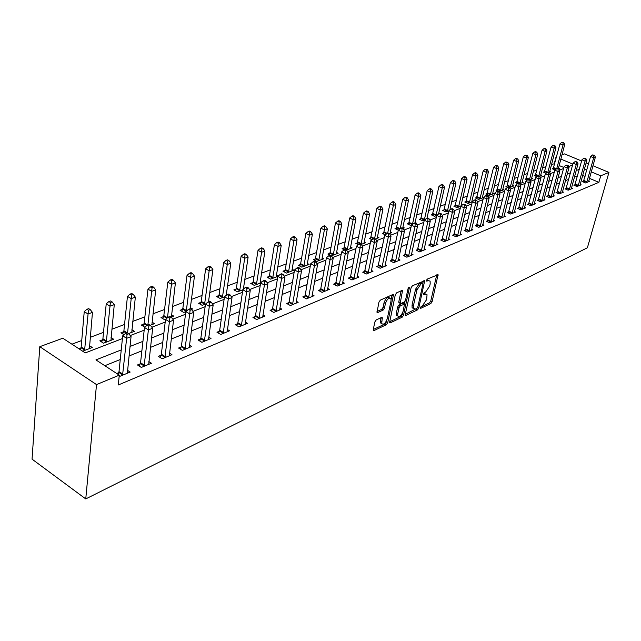 <?xml version="1.0" encoding="UTF-8"?>
<svg xmlns="http://www.w3.org/2000/svg" width="641" height="641" viewBox="0 0 641 641"><rect width="100%" height="100%" fill="white"/><g stroke="black" fill="none" stroke-linecap="round" stroke-linejoin="round"><path stroke-width="0.96" d="M420.288 307.648L420.736 308.337L430.856 303.522L432.122 301.639L438.059 274.693L427.307 279.083L426.393 280.429L426.842 281.159L428.172 280.558L430.111 281.103L430.183 283.875L429.686 286.078L425.56 292.168L424.23 292.777L423.324 294.115L423.773 294.828L425.095 294.211L427.05 294.74L426.618 299.611L422.515 305.685L420.288 307.648M376.219 319.939L374.841 321.958L373.254 329.594L373.27 330.371L374.007 330.588L386.379 324.699L387.725 322.719L393.454 294.78L392.765 294.564L380.321 300.132L378.935 302.159L377.012 312.335L377.749 312.56L383.094 310.108L384.464 308.105L385.433 303.497C387.204 298.866 389.047 297.272 390.97 298.722L391.034 300.95L387.252 318.817C385.473 323.433 383.622 325.019 381.715 323.561L382.276 317.672L381.555 317.455L376.219 319.939M600.713 175.818L598.87 182.332L118.264 384.993L119.282 375.161L96.511 384.592L85.758 498.922L587.388 247.771L608.95 172.405L600.713 175.818L591.266 171.844M405.272 314.394L405.288 315.204L405.945 315.38L417.523 309.867L418.813 307.96L424.695 280.71L412.443 285.75L411.113 287.697L405.272 314.394M402.203 317.167L390.241 322.864L389.544 322.663L395.289 294.804L396.651 292.825L401.835 290.501L402.508 290.702L400.184 303.361L400.857 303.562L404.239 301.999L405.569 300.044L408.045 288.666L409.439 287.432L403.526 315.22L402.203 317.167L400.849 316.438L389.544 321.806M598.87 182.332L589.448 178.342M585.033 176.475L582.653 175.466M577.549 175.81L574.424 177.068M568.727 179.352L565.458 180.666M559.697 182.981L556.292 184.352M550.467 186.691L546.901 188.125M541.012 190.489L537.294 191.98M531.333 194.375L527.455 195.938M521.429 198.357L517.367 199.984M511.278 202.436L507.039 204.134M500.869 206.61L496.455 208.389M490.213 210.897L485.598 212.748M479.284 215.288L474.46 217.227M468.066 219.791L463.042 221.81M456.568 224.414L451.312 226.521M444.766 229.157L439.277 231.361M432.643 234.021L426.914 236.321M420.2 239.021L414.214 241.425M407.412 244.157L401.17 246.665M394.271 249.437L387.749 252.057M380.754 254.87L373.943 257.602M366.86 260.446L359.737 263.307M352.558 266.191L345.122 269.18M337.839 272.105L330.067 275.229M322.679 278.194L314.555 281.463M307.063 284.468L298.562 287.889M290.966 290.934L282.072 294.507M274.364 297.608L265.062 301.342M257.241 304.483L247.506 308.401M239.566 311.59L229.366 315.684M221.305 318.922L210.633 323.208M202.444 326.501L191.258 330.996M182.933 334.338L171.211 339.049M162.758 342.438L150.467 347.382M141.877 350.827L128.985 356.011M120.252 359.521L104.828 365.715M583.647 181.187L582.533 181.643L585.61 182.957L589.68 181.267L588.75 180.866M575.025 184.744L573.887 185.209L576.98 186.539L581.147 184.808L580.185 184.4M566.203 188.374L565.042 188.855L568.158 190.201L572.413 188.43L571.435 188.005M557.181 192.092L555.987 192.58L559.128 193.951L563.487 192.14L562.477 191.699M547.943 195.89L546.733 196.394L549.89 197.789L554.353 195.93L553.319 195.481M538.496 199.784L537.254 200.296L540.435 201.715L545.002 199.816L543.945 199.351M528.825 203.766L527.551 204.295L530.756 205.729L535.435 203.79L534.346 203.301M518.922 207.844L517.616 208.381L520.845 209.847L525.636 207.86L524.522 207.355M508.778 212.027L507.44 212.58L510.693 214.062L515.596 212.027L514.451 211.506M498.386 216.305L497.015 216.874L500.292 218.381L505.316 216.297L504.138 215.753M487.729 220.696L486.327 221.273L489.628 222.812L494.78 220.672L493.57 220.111M476.808 225.191L475.366 225.784L478.691 227.347L483.979 225.151L482.737 224.574M465.606 229.807L464.132 230.415L467.481 232.002L472.898 229.75L471.624 229.149M454.124 234.534L452.602 235.159L455.975 236.777L461.536 234.47L460.23 233.845M442.33 239.389L440.776 240.038L444.173 241.681L449.878 239.309L448.532 238.66M430.231 244.381L428.629 245.038L432.05 246.713L437.907 244.285L436.521 243.604M417.796 249.501L416.153 250.174L419.607 251.881L425.624 249.381L424.19 248.676M405.032 254.757L403.341 255.455L406.819 257.193L413.004 254.629L411.522 253.892M391.915 260.158L390.177 260.871L393.678 262.65L400.032 260.014L398.51 259.244M378.422 265.719L376.644 266.448L380.169 268.259L386.699 265.55L385.129 264.749M364.553 271.431L362.718 272.185L366.267 274.028L372.99 271.239L371.371 270.406M350.282 277.305L348.392 278.082L351.973 279.965L358.888 277.096L357.213 276.223M335.596 283.354L333.649 284.155L337.254 286.078L344.369 283.122L342.639 282.208M320.468 289.588L318.465 290.413L322.094 292.376L329.426 289.331L327.639 288.37M304.892 296.006L302.824 296.855L306.478 298.858L314.034 295.717L312.183 294.716M288.835 302.616L286.703 303.489L290.381 305.541L298.169 302.304L296.254 301.246M272.281 309.435L270.085 310.34L273.779 312.431L281.816 309.098L279.829 307.984M255.198 316.47L252.939 317.399L256.656 319.547L264.949 316.101L262.89 314.931M237.571 323.729L235.239 324.691L238.981 326.886L247.538 323.328L245.407 322.094M219.374 331.229L216.962 332.222L220.728 334.466L229.566 330.796L227.347 329.482M200.569 338.969L198.077 339.994L201.867 342.294L211.001 338.504L208.694 337.118M181.131 346.973L178.559 348.039L182.373 350.387L191.811 346.469L189.416 345.002M161.027 355.258L158.367 356.356L162.197 358.768L171.964 354.705L169.472 353.151M140.227 363.824L137.47 364.961L141.324 367.437L151.436 363.239L148.832 361.58M118.689 372.693L116.734 373.503M127.463 370.306L130.179 372.06L119.707 376.411L119.186 376.075M554.737 163.647L551.492 164.521M546.004 166.58L542.518 167.886M536.966 169.969L533.336 171.323M527.719 173.431L523.945 174.841M518.273 176.972L514.338 178.446M508.601 180.594L504.507 182.124M498.706 184.304L494.443 185.898M488.57 188.093L484.131 189.76M478.194 191.988L473.579 193.71M467.569 195.962L462.762 197.765M456.68 200.04L451.673 201.923M445.527 204.223L440.311 206.178M434.085 208.509L428.661 210.544M422.355 212.9L416.706 215.023M410.328 217.411L404.439 219.615M397.981 222.034L391.843 224.334M385.305 226.786L378.911 229.182M372.285 231.657L365.634 234.157M358.92 236.673L351.981 239.269M345.179 241.817L337.951 244.525M331.06 247.105L323.521 249.934M316.534 252.546L308.674 255.495M301.59 258.147L293.394 261.216M286.215 263.908L277.665 267.113M270.382 269.837L261.456 273.178M254.076 275.95L244.758 279.436M237.266 282.248L227.539 285.886M219.935 288.738L209.775 292.544M202.059 295.437L191.443 299.411M183.614 302.344L172.517 306.502M164.561 309.483L152.967 313.826M144.882 316.854L132.759 321.397M124.546 324.474L111.855 329.234M103.513 332.358L90.221 337.334M81.744 340.507L71.92 344.193M563.848 167.501L559.136 165.514M553.431 168.319L552.294 168.751L555.122 169.961M558.471 168.006L559.457 168.423L558.623 168.743M544.594 171.676L543.424 172.125L546.068 173.254M549.698 171.347L550.707 171.78L549.209 172.349M535.555 175.113L534.362 175.57L536.805 176.628M540.732 174.761L541.757 175.209L539.562 176.051M526.317 178.631L525.099 179.095L527.327 180.065M531.557 178.254L532.615 178.711L529.682 179.833M516.862 182.22L515.62 182.693L517.632 183.582M522.175 181.828L523.256 182.3L519.571 183.711M507.199 185.898L505.925 186.387L507.928 187.276M512.584 185.481L513.689 185.97L509.194 187.685M497.304 189.664L495.998 190.161L499.115 191.555L503.89 189.72L502.76 189.215M487.176 193.518L485.838 194.023L488.971 195.441L493.866 193.566L492.705 193.037M476.808 197.46L475.438 197.981L478.595 199.415L483.538 197.524L476.343 226.249M482.417 196.955L483.578 197.484M466.183 201.498L464.781 202.027L467.962 203.493L472.297 201.827L465.134 230.888M471.872 200.962L472.826 201.402M455.302 205.633L453.868 206.178L457.065 207.668L460.767 206.25L453.636 235.656M461.071 205.072L461.8 205.408M444.149 209.871L442.683 210.432L445.904 211.947L448.932 210.785L441.825 240.543M450.006 209.278L450.495 209.511M432.723 214.222L431.209 214.799L434.454 216.338L436.777 215.448M421.001 218.677L419.454 219.27L422.715 220.833L424.294 220.232L417.267 250.727M408.974 223.252L407.388 223.853L410.673 225.448L411.466 225.143L404.487 256.023M415.088 222.539L416.498 223.22L415.937 223.437M396.635 227.948L395.008 228.565L398.301 230.183L391.347 261.464M402.844 227.194L404.287 227.9L402.812 228.46M383.975 232.763L382.3 233.396L385.329 234.894M390.273 231.962L391.763 232.699L389.319 233.636M370.971 237.707L369.248 238.356L371.996 239.734M377.373 236.866L378.903 237.627L375.434 238.957M357.614 242.787L355.851 243.452L358.295 244.694M364.112 241.897L365.699 242.691L361.147 244.437M343.888 248.003L342.078 248.692L344.281 249.83M350.491 247.057L352.125 247.891L346.428 250.078M329.778 253.371L327.92 254.076L331.341 255.855L338.176 253.243L336.493 252.37M315.276 258.884L313.353 259.613L316.806 261.432L323.833 258.74L322.094 257.826M300.349 264.557L298.377 265.31L301.847 267.161L309.082 264.388L307.287 263.443M284.997 270.398L282.961 271.175L286.455 273.066L293.899 270.214L292.048 269.212M269.18 276.415L267.089 277.208L270.598 279.139L277.841 276.367L272.585 308.497L271.552 311.165M276.351 275.157L278.13 276.127M252.891 282.609L250.735 283.426L254.277 285.397L260.623 282.969L255.511 315.516L254.445 318.273M260.19 281.271L261.664 282.088M236.112 288.987L233.893 289.836L237.442 291.847L242.835 289.78L237.883 322.76L236.793 325.604M243.532 287.577L244.694 288.226M218.805 295.565L216.522 296.438L220.095 298.498L224.47 296.823L219.687 330.243L218.565 333.176M226.361 294.067L227.235 294.564M200.962 302.352L198.598 303.257L202.195 305.356L205.481 304.098L200.881 337.975L199.728 340.996M208.654 300.757L209.599 301.31M182.549 309.355L180.105 310.284L183.727 312.439L185.842 311.63M190.377 307.664L192.669 309.01L191.387 309.507M163.535 316.59L161.011 317.543L164.649 319.747L165.522 319.418L161.348 354.233L160.13 357.462M171.508 314.779L173.887 316.213L171.163 317.255M143.896 324.058L141.292 325.043L144.802 327.214M152.013 322.135L154.489 323.649L150.226 325.283M123.593 331.774L120.901 332.799L123.977 334.73M131.87 329.73L134.442 331.333L128.529 333.592M102.608 339.762L99.82 340.82L103.513 343.183L113.713 339.273L111.029 337.575M80.886 348.015L78.915 348.768M89.476 345.683L92.272 347.494L82.625 351.188M122.407 338.584L85.253 352.903L62.81 338.232L39.79 346.685L32.05 459.148L85.758 498.922M554.313 163.471L556.011 157.037L556.54 156.845M561.973 154.842L564.561 153.896L581.611 161.003M39.79 346.685L96.511 384.592M121.245 349.914L95.934 359.889L119.282 375.161M579.328 169.304L576.203 170.538M570.506 172.79L567.237 174.072M561.476 176.347L558.063 177.693M552.238 179.985L548.672 181.395M542.783 183.719L539.065 185.185M533.104 187.533L529.218 189.063M523.184 191.443L519.13 193.045M513.032 195.449L508.794 197.116M502.616 199.551L498.193 201.298M491.951 203.758L487.328 205.577M481.006 208.069L476.183 209.976M469.789 212.492L464.749 214.479M458.275 217.035L453.019 219.11M446.457 221.69L440.968 223.861M434.326 226.481L428.589 228.741M421.866 231.393L415.873 233.749M409.062 236.441L402.804 238.901M395.898 241.625L389.367 244.205M382.365 246.961L375.546 249.653M368.447 252.45L361.316 255.262M354.128 258.099L346.669 261.031M339.377 263.908L331.589 266.985M324.194 269.901L316.045 273.106M308.545 276.071L300.028 279.428M292.416 282.425L283.506 285.942M275.774 288.987L266.456 292.665M258.611 295.757L248.852 299.603M240.888 302.736L230.672 306.767M222.587 309.956L211.883 314.178M203.67 317.415L192.46 321.838M184.119 325.123L172.357 329.762M163.88 333.104L151.556 337.959M142.935 341.357L130.003 346.46M586.827 169.985L584.448 168.984M608.95 172.405L592.965 165.739M588.518 163.888L586.13 162.886M572.862 164.112L560.851 159.072M556.436 157.213L556.011 157.037M130.235 335.564L144.185 330.187M151.877 327.222L165.202 322.086M172.774 319.17L185.505 314.266M192.957 311.39L205.128 306.702M212.459 303.874L224.102 299.387M231.313 296.607L242.458 292.312M249.565 289.572L260.23 285.461M267.225 282.769L277.441 278.827M284.332 276.175L294.115 272.401M300.909 269.781L310.284 266.167M316.983 263.587L325.973 260.126M332.567 257.578L341.188 254.253M347.694 251.753L355.963 248.564M362.381 246.088L370.322 243.027M376.644 240.591L384.263 237.659M390.505 235.247L397.821 232.427M403.974 230.055L411.001 227.347M417.075 225.007L423.821 222.411M429.823 220.095L436.305 217.595M442.218 215.312L448.452 212.916M454.293 210.665L460.286 208.357M466.055 206.13L471.808 203.91M477.513 201.715L483.042 199.583M488.674 197.412L493.995 195.361M499.555 193.213L504.675 191.242M510.172 189.127L515.092 187.228M520.524 185.137L525.259 183.31M530.628 181.243L535.179 179.488M540.483 177.445L544.866 175.754M550.114 173.727L554.329 172.109M559.513 170.105L563.567 168.543M568.695 166.564L572.597 165.066M425.688 294.019L423.741 293.514L425.095 294.211M428.733 280.381L426.81 279.869L428.172 280.558M420.48 307.119L429.518 302.832L430.784 300.95L436.737 274.861M422.86 283.082L423.356 280.854M405.28 314.338L417.059 308.257M416.906 308.345L417.82 307.007L422.996 283.819L422.539 283.09L421.121 283.731L416.93 289.9L413.405 305.821L413.461 308.457L415.496 309.018L416.906 308.345M422.659 283.058L421.177 282.393L422.539 283.09M413.485 308.513L412.107 307.744L412.051 305.108L415.56 289.195L419.759 283.034L421.177 282.393M402.532 291.551L401.146 290.83L398.79 301.807L399.303 302.897M405.056 301.222L404.407 304.195M402.452 313.201L402.163 314.499L403.526 315.22M397.724 313.818L397.773 315.981C399.623 317.335 401.402 315.765 403.125 311.278L404.455 304.275L400.401 305.653L399.071 307.608L397.724 313.818L396.362 313.088L396.41 315.252L397.708 315.949M403.974 304.018L402.42 303.361L403.79 304.082M396.362 313.088L397.692 306.887L399.031 304.924L402.42 303.361M400.849 316.438L402.163 314.499M381.715 323.569L380.337 322.816L380.906 317.76M389.584 297.985C387.653 296.543 385.802 298.137 384.039 302.76L385.433 303.497M376.996 311.518L381.707 309.363L383.078 307.36L384.039 302.76M391.138 299.379L392.092 294.86M373.27 329.53L385.009 323.961L386.651 320.596M558.343 168.623L564.729 144.481L562.99 145.098L559.97 143.848L553.087 169.088M563.062 142.823L563.76 142.574L561.853 142.326L563.062 142.823L562.99 145.098L556.741 168.655M563.76 142.574L564.729 144.481M559.97 143.848L561.853 142.326M586.715 182.493L593.678 157.782L595.377 157.125L588.582 181.724M583.294 181.972L590.569 156.492L593.678 157.782L593.734 155.467L594.415 155.202L592.492 154.954L593.734 155.467M592.492 154.954L590.569 156.492M595.377 157.125L594.415 155.202M549.553 172.221L555.939 147.606L554.161 148.239L551.116 146.973L544.241 172.469M554.241 145.932L554.954 145.683L553.023 145.427L554.241 145.932L554.161 148.239L547.935 171.988M554.954 145.683L555.939 147.606M551.116 146.973L553.023 145.427M540.579 175.658L546.957 150.803L545.13 151.452L542.07 150.162L535.195 175.93M545.211 149.121L545.948 148.864L544.722 148.351L543.985 148.608L545.211 149.121L545.13 151.452L538.841 175.738M545.948 148.864L546.957 150.803M542.07 150.162L543.985 148.608M531.405 179.176L537.767 154.072L535.9 154.729L532.815 153.423L525.949 179.464M535.988 152.374L536.733 152.109L535.499 151.588L534.754 151.853L535.988 152.374L535.9 154.729L529.458 179.736M536.733 152.109L537.767 154.072M532.815 153.423L534.754 151.853M578.11 186.066L585.065 161.107L586.803 160.434L580.017 185.273M574.665 185.545L581.94 159.801L585.065 161.107L585.129 158.768L585.826 158.495L583.879 158.247L585.129 158.768M583.879 158.247L581.94 159.801M586.803 160.434L585.826 158.495M569.312 189.72L576.259 164.513L578.038 163.824L571.267 188.911M565.835 189.199L573.11 163.191L576.259 164.513L576.331 162.141L577.044 161.869L575.065 161.612L576.331 162.141M575.065 161.612L573.11 163.191M578.038 163.824L577.044 161.869M560.314 193.454L567.253 167.99L569.072 167.293L562.309 192.629M556.805 192.933L564.08 166.652L567.253 167.99L567.325 165.594L568.054 165.314L566.059 165.058L567.325 165.594M566.059 165.058L564.08 166.652M569.072 167.293L568.054 165.314M522.022 182.773L528.36 157.414L526.453 158.087L523.344 156.765L516.486 183.078M526.541 155.699L527.311 155.434L525.3 155.17L526.541 155.699L526.453 158.087L519.931 183.574M527.311 155.434L528.36 157.414M523.344 156.765L525.3 155.17M551.108 197.284L558.031 171.556L559.897 170.835L553.143 196.434M547.558 196.763L554.834 170.194L558.031 171.556L558.111 169.128L558.856 168.839L556.829 168.583L558.111 169.128M556.829 168.583L554.834 170.194M559.897 170.835L558.856 168.839M512.423 186.451L518.737 160.835L516.782 161.524L513.657 160.186L506.807 186.779M516.878 159.112L517.664 158.832L515.628 158.575L516.878 159.112L516.782 161.524L510.284 187.268M517.664 158.832L518.737 160.835M513.657 160.186L515.628 158.575M502.6 190.217L508.89 164.336L506.887 165.049L503.738 163.679L496.903 190.569M506.991 162.598L507.792 162.317L505.733 162.053L506.991 162.598L506.887 165.049L500.413 191.058M507.792 162.317L508.89 164.336M503.738 163.679L505.733 162.053M492.544 194.071L498.802 167.918L496.759 168.647L493.586 167.261L486.767 194.439M496.863 166.171L497.688 165.883L495.597 165.618L496.863 166.171L496.759 168.647L490.309 194.928M497.688 165.883L498.802 167.918M493.586 167.261L495.597 165.618M482.256 198.013L488.474 171.596L486.383 172.341L483.186 170.931L476.391 198.414M486.495 169.825L487.336 169.528L485.213 169.264L486.495 169.825L486.383 172.341L479.957 198.894M487.336 169.528L488.474 171.596M483.186 170.931L485.213 169.264M471.712 202.059L477.898 175.354L475.75 176.115L472.529 174.681L465.759 202.476M475.87 173.575L476.728 173.27L475.446 172.701L474.58 173.006L475.87 173.575L475.75 176.115L469.356 202.957M476.728 173.27L477.898 175.354M472.529 174.681L474.58 173.006M541.677 201.194L548.592 175.209L550.499 174.472L543.768 200.329M538.103 200.673L545.371 173.823L548.592 175.209L548.68 172.75L549.441 172.453L547.39 172.197L548.68 172.75M547.39 172.197L545.371 173.823M550.499 174.472L549.441 172.453M532.03 205.2L538.929 178.943L540.884 178.19L534.169 204.311M528.416 204.679L535.684 177.533L538.929 178.943L539.017 176.451L539.802 176.155L537.719 175.89L539.017 176.451M537.719 175.89L535.684 177.533M540.884 178.19L539.802 176.155M522.151 209.303L529.033 182.765L531.028 181.996L524.338 208.397M518.505 208.79L525.756 181.339L529.033 182.765L529.121 180.249L529.923 179.937L528.617 179.368L527.815 179.672L529.121 180.249M527.815 179.672L525.756 181.339M531.028 181.996L529.923 179.937M512.031 213.509L518.889 186.691L520.933 185.898L514.274 212.572M508.353 212.988L515.588 185.233L518.889 186.691L518.986 184.135L519.811 183.823L518.489 183.238L517.672 183.55L518.986 184.135M517.672 183.55L515.588 185.233M520.933 185.898L519.811 183.823M501.663 217.812L508.489 190.706L510.589 189.896L503.962 216.858M497.945 217.299L505.172 189.231L508.489 190.706L508.601 188.117L509.443 187.797L508.113 187.204L507.271 187.525L508.601 188.117M507.271 187.525L505.172 189.231M510.589 189.896L509.443 187.797M460.911 206.138L467.057 179.208L464.853 179.993L461.616 178.535L454.862 206.642M464.981 177.413L465.863 177.108L464.565 176.523L463.683 176.836L464.981 177.413L464.853 179.993L458.499 207.123M465.863 177.108L467.057 179.208M461.616 178.535L463.683 176.836M491.03 222.227L497.833 194.824L499.988 193.991L493.386 221.249M487.28 221.714L494.491 193.326L497.833 194.824L497.953 192.204L498.81 191.875L497.472 191.274L496.607 191.603L497.953 192.204M496.607 191.603L494.491 193.326M499.988 193.991L498.81 191.875M449.846 210.04L455.943 183.158L453.684 183.959L450.423 182.477L443.7 210.913M453.82 181.355L454.725 181.034L453.419 180.441L452.514 180.762L453.82 181.355L453.684 183.959L447.37 211.386M454.725 181.034L455.943 183.158M450.423 182.477L452.514 180.762M480.133 226.754L486.904 199.055L489.115 198.197L482.553 225.744M487.024 196.394L486.904 199.055L483.538 197.524L485.678 195.777L487.024 196.394L487.913 196.05L486.559 195.441L485.678 195.777M489.115 198.197L487.913 196.05M438.572 213.982L444.55 187.212L442.234 188.037L438.949 186.523L432.258 215.296M442.37 185.393L443.3 185.065L441.986 184.464L441.056 184.784L442.37 185.393L442.234 188.037L435.96 215.761M443.3 185.065L444.55 187.212M438.949 186.523L441.056 184.784M468.956 231.393L475.694 203.381L477.962 202.508L471.439 230.359M475.822 200.689L475.694 203.381L472.297 201.827L474.46 200.064L475.822 200.689L476.728 200.345L475.374 199.72L474.46 200.064M477.962 202.508L476.728 200.345M426.978 218.22L432.859 191.371L430.488 192.212L427.178 190.673L420.52 219.783M430.632 189.528L431.585 189.191L430.263 188.582L429.31 188.919L430.632 189.528L430.488 192.212L424.262 220.24M431.585 189.191L432.859 191.371M427.178 190.673L429.31 188.919M457.49 236.152L464.188 207.828L466.52 206.931L460.038 235.095M464.324 205.096L464.188 207.828L460.767 206.25L462.954 204.463L464.324 205.096L465.254 204.743L463.892 204.11L462.954 204.463M466.52 206.931L465.254 204.743M414.999 222.98L420.865 195.633L418.429 196.499L415.096 194.936L408.485 224.39M418.589 193.782L419.567 193.438L418.228 192.813L417.251 193.157L418.589 193.782L418.429 196.499L412.467 224.326M419.567 193.438L420.865 195.633M415.096 194.936L417.251 193.157M445.727 241.04L452.378 212.395L454.765 211.474L448.339 239.95M452.522 209.623L452.378 212.395L448.932 210.785L451.144 208.982L452.522 209.623L453.475 209.262L452.097 208.613L451.144 208.982M454.765 211.474L453.475 209.262M402.668 228.396L408.557 200.008L406.057 200.897L402.7 199.303L396.13 229.117M406.226 198.141L407.227 197.789L405.881 197.156L404.88 197.508L406.226 198.141L406.057 200.897L400.264 228.573M407.227 197.789L408.557 200.008M402.7 199.303L404.88 197.508M433.653 246.056L440.255 217.083L442.707 216.137L436.329 244.942M429.71 245.567L436.785 215.44L440.255 217.083L440.407 214.27L441.385 213.894L439.998 213.245L439.013 213.621L440.407 214.27M439.013 213.621L436.785 215.44M442.707 216.137L441.385 213.894M390.113 233.332L395.922 204.503L393.358 205.408L389.976 203.798L383.454 233.965M393.526 202.62L394.56 202.252L393.205 201.611L392.172 201.971L393.526 202.62L393.358 205.408L387.661 233.244M394.56 202.252L395.922 204.503M389.976 203.798L392.172 201.971M377.204 238.276L382.941 209.11L380.305 210.056L376.9 208.405L370.434 238.949M380.49 207.219L381.547 206.843L380.185 206.186L379.127 206.562L380.49 207.219L380.305 210.056L374.608 238.548M381.547 206.843L382.941 209.11M376.9 208.405L379.127 206.562M363.952 243.364L369.609 213.854L366.9 214.815L363.471 213.141L357.061 244.069M367.093 211.939L368.174 211.562L366.804 210.889L365.715 211.274L367.093 211.939L366.9 214.815L361.035 244.381M368.174 211.562L369.609 213.854M363.471 213.141L365.715 211.274M350.331 248.58L355.899 218.725L353.119 219.719L349.666 218.012L344.177 247.162L343.32 249.333M353.319 216.802L354.433 216.41L353.055 215.721L351.933 216.113L353.319 216.802L353.119 219.719L347.286 249.75M354.433 216.41L355.899 218.725M349.666 218.012L351.933 216.113M336.333 253.948L341.805 223.741L338.945 224.759L335.467 223.012L330.067 252.514L329.194 254.741M339.153 221.794L340.299 221.393L338.913 220.696L337.767 221.097L339.153 221.794L338.945 224.759L333.2 255.142M340.299 221.393L341.805 223.741M335.467 223.012L337.767 221.097M321.934 259.461L327.311 228.893L324.362 229.943L320.869 228.164L315.564 258.019L314.675 260.31M324.586 226.93L325.764 226.513L324.37 225.808L323.184 226.225L324.586 226.93L324.362 229.943L318.721 260.695M325.764 226.513L327.311 228.893M320.869 228.164L323.184 226.225M307.127 265.142L312.391 234.197L309.363 235.279L305.837 233.46L300.645 263.683L299.732 266.031M309.595 232.218L310.813 231.794L309.403 231.072L308.185 231.497L309.595 232.218L309.363 235.279L303.818 266.408M310.813 231.794L312.391 234.197M305.837 233.46L308.185 231.497M291.887 270.983L297.039 239.654L293.915 240.768L290.373 238.917L285.285 269.508L284.356 271.928M294.155 237.667L295.413 237.226L293.995 236.489L292.745 236.93L294.155 237.667L293.915 240.768L288.482 272.289M295.413 237.226L297.039 239.654M290.373 238.917L292.745 236.93M276.199 276.992L281.223 245.279L278.002 246.424L274.436 244.533L269.476 275.51L268.523 277.994M278.258 243.276L279.548 242.819L278.122 242.066L276.832 242.514L278.258 243.276L278.002 246.424L272.689 278.338M279.548 242.819L281.223 245.279M274.436 244.533L276.832 242.514M260.046 283.186L264.925 251.072L261.608 252.258L258.019 250.327L253.187 281.695L252.209 284.243M261.881 249.053L263.211 248.58L261.768 247.811L260.438 248.283L261.881 249.053L261.608 252.258L256.424 284.572M263.211 248.58L264.925 251.072M258.019 250.327L260.438 248.283M243.348 289.347L248.123 257.049L244.702 258.267L241.088 256.296L236.409 288.065L235.407 290.694M244.99 255.006L246.36 254.525L244.918 253.74L243.548 254.221L244.99 255.006L244.702 258.267L239.662 290.998M246.36 254.525L248.123 257.049M241.088 256.296L243.548 254.221M226.177 295.389L230.8 263.211L227.267 264.461L223.637 262.449L219.102 294.628L218.076 297.336M227.571 261.151L228.981 260.655L227.531 259.845L226.121 260.342L227.571 261.151L227.267 264.461L222.387 297.624M228.981 260.655L230.8 263.211M223.637 262.449L226.121 260.342M208.517 301.719L212.924 269.565L209.278 270.863L205.625 268.803L201.258 301.406L200.208 304.195M209.599 267.489L211.057 266.976L209.591 266.151L208.133 266.664L209.599 267.489L204.559 304.451M211.057 266.976L212.924 269.565M205.625 268.803L208.133 266.664M190.225 308.818L194.463 276.127L190.706 277.465L187.028 275.358L182.845 308.393L181.764 311.27M191.042 274.036L192.548 273.507L191.074 272.665L189.568 273.194L191.042 274.036L186.259 311.278M192.548 273.507L194.463 276.127M187.028 275.358L189.568 273.194M171.395 317.167L175.41 282.905L171.516 284.284L167.822 282.128L163.832 315.612L162.718 318.577M171.868 280.798L173.431 280.245L171.948 279.388L170.394 279.933L171.868 280.798L167.477 317.76L163.832 315.612M173.431 280.245L175.41 282.905M167.822 282.128L170.394 279.933M151.917 324.634L155.707 289.908L151.693 291.335L147.975 289.131L144.193 323.064L143.047 326.133M152.061 287.785L153.672 287.216L152.181 286.335L150.571 286.904L152.061 287.785L147.895 324.891M153.672 287.216L155.707 289.908M147.975 289.131L150.571 286.904M131.782 332.35L135.339 297.144L131.181 298.626L127.447 296.366L123.897 330.764L122.719 333.937M131.573 295.004L133.24 294.419L131.742 293.522L130.083 294.107L131.573 295.004L127.575 332.991M133.24 294.419L135.339 297.144M127.447 296.366L130.083 294.107M110.965 340.331L114.266 304.635L109.964 306.166L106.214 303.85L102.905 338.736L101.695 342.022M110.38 302.48L112.103 301.879L110.597 300.958L108.874 301.558L110.38 302.48L106.294 342.118M112.103 301.879L114.266 304.635M106.214 303.85L108.874 301.558M421.249 251.2L427.795 221.898L430.311 220.929L423.997 250.062M427.956 219.046L427.795 221.898L424.302 220.224L426.553 218.381L427.956 219.046L428.965 218.661L427.563 217.996L426.553 218.381M430.311 220.929L428.965 218.661M408.501 256.496L414.991 226.85L417.579 225.848L411.33 255.318M415.16 223.957L414.991 226.85L411.474 225.143L413.749 223.276L415.16 223.957L416.201 223.557L414.791 222.876L413.749 223.276M417.579 225.848L416.201 223.557M395.409 261.929L401.835 231.938L404.495 230.904L398.317 260.727M402.011 228.997L401.835 231.938L398.285 230.199L400.593 228.308L402.011 228.997L403.077 228.589L401.659 227.9L400.593 228.308M404.495 230.904L403.077 228.589M381.948 267.521L388.302 237.17L391.034 236.112L384.937 266.279M377.845 267.065L384.72 235.391L388.302 237.17L388.486 234.189L389.584 233.765L388.15 233.06L387.052 233.476L388.486 234.189M387.052 233.476L384.72 235.391M391.034 236.112L389.584 233.765M368.102 273.266L374.376 242.546L377.188 241.465L371.179 271.992M363.952 272.826L364.849 270.558L370.77 240.744L374.376 242.546L374.568 239.526L375.698 239.093L374.256 238.372L373.126 238.805L374.568 239.526M373.126 238.805L370.77 240.744M377.188 241.465L375.698 239.093M353.856 279.188L360.042 248.091L362.942 246.969L357.021 277.874M349.666 278.755L350.587 276.431L356.412 246.248L360.042 248.091L360.25 245.014L361.412 244.574L359.962 243.836L358.8 244.277L360.25 245.014M358.8 244.277L356.412 246.248M362.942 246.969L361.412 244.574M339.193 285.277L345.283 253.796L348.271 252.642L342.446 283.923M334.955 284.852L335.9 282.465L341.629 251.913L345.283 253.796L345.507 250.671L346.701 250.214L345.235 249.461L344.041 249.918L345.507 250.671M344.041 249.918L341.629 251.913M348.271 252.642L346.701 250.214M324.09 291.543L330.083 259.669L333.16 258.483L327.447 290.149M319.811 291.134L320.772 288.682L326.405 257.746L330.083 259.669L330.315 256.496L331.549 256.023L330.075 255.262L328.841 255.727L330.315 256.496M328.841 255.727L326.405 257.746M333.16 258.483L331.549 256.023M308.537 298.001L314.419 265.727L317.583 264.501L311.991 296.567M304.211 297.608L305.196 295.092L310.709 263.763L314.419 265.727L314.659 262.498L315.933 262.017L314.451 261.232L313.177 261.72L314.659 262.498M313.177 261.72L310.709 263.763M317.583 264.501L315.933 262.017M292.504 304.659L298.265 271.968L301.534 270.71L296.07 303.177M288.13 304.283L289.139 301.687L294.531 269.965L298.265 271.968L298.522 268.691L299.828 268.186L298.337 267.393L297.023 267.89L298.522 268.691M297.023 267.89L294.531 269.965M301.534 270.71L299.828 268.186M275.975 311.526L281.599 278.41L284.973 277.104L279.652 309.996M281.872 275.077L281.599 278.41L277.841 276.359L280.365 274.26L281.872 275.077L283.218 274.556L281.72 273.739L280.365 274.26M284.973 277.104L283.218 274.556M258.916 318.609L264.404 285.061L267.882 283.715L262.714 317.031M264.685 281.663L264.404 285.061L260.623 282.961L263.171 280.83L264.685 281.663L266.079 281.135L264.573 280.293L263.171 280.83M267.882 283.715L266.079 281.135M241.312 325.916L246.641 291.919L250.238 290.533L245.231 324.29M246.945 288.474L246.641 291.919L242.835 289.78L245.423 287.617L246.945 288.474L248.388 287.921L246.865 287.064L245.423 287.617M250.238 290.533L248.388 287.921M223.14 333.464L228.3 299.01L232.018 297.576L227.186 331.782M228.621 295.501L228.3 299.01L224.47 296.815L227.082 294.628L228.621 295.501L230.103 294.932L228.573 294.059L227.082 294.628M232.018 297.576L230.103 294.932M204.359 341.26L209.335 306.342L213.181 304.86L208.541 339.522M209.671 302.768L209.335 306.342L205.481 304.098L208.125 301.871L209.671 302.768L211.21 302.175L209.671 301.278L208.125 301.871M213.181 304.86L211.21 302.175M184.945 349.321L189.72 313.93L193.702 312.391L189.263 347.526M180.265 349.089L181.451 345.964L185.842 311.622L189.72 313.93L190.081 310.284L191.667 309.667L190.121 308.754L188.526 309.363L190.081 310.284M188.526 309.363L185.842 311.622M193.702 312.391L191.667 309.667M164.865 357.662L169.424 321.774L173.543 320.18L169.336 355.803M169.801 318.056L169.424 321.774L165.53 319.41L168.238 317.119L169.801 318.056L171.451 317.423L169.889 316.486L168.238 317.119M173.543 320.18L171.451 317.423M144.081 366.291L148.408 329.899L152.67 328.248L148.712 364.368M139.289 366.123L140.547 362.782L144.489 327.471L148.408 329.899L148.808 326.109L150.515 325.46L148.944 324.49L147.238 325.147L148.808 326.109M147.238 325.147L144.489 327.471M152.67 328.248L150.515 325.46M89.419 348.584L92.456 312.391L88.001 313.978L84.235 311.606L81.183 346.981L80.237 349.633M88.434 310.22L90.221 309.595L88.714 308.65L86.928 309.274L88.434 310.22L84.588 350.435M90.221 309.595L92.456 312.391M84.235 311.606L86.928 309.274M122.559 375.225L126.638 338.312L131.052 336.605L127.359 373.23M118.016 374.336L119.002 371.636L122.695 335.828L126.638 338.312L127.054 334.45L128.825 333.777L127.247 332.783L125.476 333.464L127.054 334.45M125.476 333.464L122.695 335.828M131.052 336.605L128.825 333.777M420.264 308.089L420.736 308.337M426.377 280.918L426.842 281.159M423.3 294.58L423.773 294.828M436.729 274.893L438.083 275.574M430.784 300.95L432.122 301.639M429.518 302.832L430.856 303.522M423.356 280.886L424.719 281.575M417.7 307.376L418.813 307.96M416.177 309.162L417.523 309.867M405.232 315.003L405.945 315.38M419.759 283.034L421.121 283.731M415.56 289.195L416.93 289.9M412.051 305.108L413.405 305.821M389.496 322.463L390.241 322.864M398.79 301.807L400.16 302.528M408.597 287.593L409.455 288.033M399.031 304.924L400.401 305.653M397.692 306.887L399.071 307.608M380.938 317.744L382.292 318.473M380.289 320.7L381.667 321.445M383.078 307.36L384.464 308.105M381.707 309.363L383.094 310.108M376.964 312.143L377.749 312.56M392.092 294.892L393.478 295.621M386.355 321.982L387.725 322.719M385.009 323.961L386.379 324.699M373.222 330.163L374.007 330.588M553.688 167.638L556.508 168.839M553.512 168.142L556.043 169.216M586.795 182.316L583.727 181.01M586.98 181.804L583.911 180.498M544.85 170.995L547.526 172.141M544.674 171.5L547.005 172.501M535.82 174.424L538.841 175.73M535.636 174.937L537.783 175.866M526.582 177.926L529.626 179.256M526.397 178.446L528.561 179.392M578.198 185.882L575.105 184.56M578.382 185.369L575.289 184.047M569.4 189.536L566.283 188.19M569.585 189.015L566.468 187.669M560.394 193.27L557.261 191.907M560.587 192.749L557.446 191.379M517.127 181.515L520.196 182.861M516.95 182.036L520.019 183.39M551.188 197.091L548.031 195.705M551.38 196.563L548.215 195.176M507.464 185.185L510.548 186.555M507.279 185.714L510.372 187.084M497.568 188.935L500.677 190.329M497.384 189.472L500.501 190.866M487.44 192.781L490.573 194.191M487.256 193.326L490.389 194.736M477.072 196.715L480.229 198.149M476.888 197.268L480.045 198.702M466.456 200.745L469.629 202.203M466.271 201.298L469.444 202.764M541.765 201.002L538.584 199.591M541.957 200.473L538.769 199.063M532.118 205.008L528.913 203.574M532.31 204.471L529.105 203.037M522.239 209.11L519.01 207.652M522.431 208.565L519.202 207.107M512.119 213.309L508.866 211.826M512.311 212.756L509.058 211.274M501.743 217.611L498.474 216.105M501.943 217.051L498.666 215.544M455.575 204.88L458.772 206.362M455.39 205.432L458.587 206.923M491.118 222.026L487.817 220.496M491.31 221.457L488.009 219.927M444.429 209.11L447.642 210.617M444.237 209.671L447.458 211.185M480.221 226.545L476.896 224.991M480.421 225.977L477.096 224.414M432.995 213.445L436.241 214.983M432.811 214.022L436.048 215.552M469.052 231.185L465.703 229.598M469.244 230.608L465.895 229.021M421.273 217.892L424.542 219.454M421.089 218.477L424.35 220.039M457.586 235.944L454.213 234.326M457.778 235.359L454.405 233.741M409.254 222.459L412.54 224.046M409.062 223.044L412.187 224.558M445.824 240.824L442.426 239.181M446.016 240.231L442.619 238.588M396.915 227.138L400.104 228.701M396.731 227.731L399.583 229.133M433.741 245.84L430.319 244.165M433.941 245.239L430.52 243.564M384.255 231.946L387.22 233.412M384.063 232.547L386.635 233.821M371.251 236.882L374.24 238.38M371.059 237.49L373.447 238.684M357.894 241.953L361.276 243.66M357.71 242.562L361.083 244.277M344.177 247.162L347.574 248.9M343.985 247.779L347.382 249.525M330.067 252.514L333.488 254.293M329.875 253.139L333.296 254.918M315.564 258.019L319.01 259.829M315.372 258.66L318.817 260.47M300.645 263.683L304.106 265.534M300.453 264.324L303.914 266.175M285.285 269.508L288.77 271.399M285.093 270.165L288.578 272.048M269.476 275.51L272.986 277.441M269.284 276.175L272.794 278.098M253.187 281.695L256.721 283.659M252.995 282.369L256.528 284.332M236.409 288.065L239.958 290.069M236.217 288.746L239.766 290.75M219.102 294.628L222.683 296.679M218.91 295.317L222.483 297.376M201.258 301.406L204.856 303.497M201.066 302.103L204.663 304.203M182.845 308.393L186.459 310.54M182.653 309.098L186.267 311.246M163.639 316.325L166.868 318.281M144.193 323.064L147.446 325.067M144.001 323.793L146.797 325.516M123.897 330.764L127.166 332.815M123.705 331.509L126.309 333.144M102.905 338.736L106.598 341.092M102.712 339.49L106.406 341.845M421.337 250.984L417.892 249.277M421.538 250.375L418.092 248.676M408.597 256.272L405.128 254.533M408.798 255.655L405.328 253.924M395.505 261.704L392.012 259.934M395.705 261.087L392.204 259.317M382.044 267.297L378.519 265.486M382.244 266.664L378.719 264.861M368.198 273.042L364.649 271.199M368.399 272.401L364.849 270.558M353.952 278.955L350.379 277.072M354.153 278.306L350.587 276.431M339.289 285.037L335.692 283.122M339.498 284.38L335.9 282.465M324.194 291.302L320.572 289.347M324.394 290.637L320.772 288.682M308.642 297.761L304.988 295.757M308.842 297.087L305.196 295.092M292.608 304.411L288.939 302.368M292.809 303.73L289.139 301.687M276.079 311.278L272.385 309.186M276.279 310.581L272.585 308.497M259.028 318.353L255.302 316.213M259.228 317.648L255.511 315.516M241.425 325.66L237.683 323.473M241.625 324.947L237.883 322.76M223.244 333.2L219.478 330.964M223.453 332.479L219.687 330.243M204.471 340.996L200.681 338.704M204.671 340.259L200.881 337.975M185.057 349.049L181.243 346.709M185.257 348.311L181.451 345.964M164.977 357.382L161.139 354.978M165.178 356.628L161.348 354.233M144.193 366.011L140.339 363.543M144.401 365.242L140.547 362.782M81.183 346.981L84.892 349.393M80.998 347.743L84.7 350.162M122.679 374.945L118.801 372.413M122.88 374.168L119.002 371.636M437.635 274.476L438.059 274.693M424.246 280.478L424.695 280.71M412.107 307.744L413.461 308.457M402.003 290.445L402.508 290.702M398.806 302.64L400.184 303.361M396.41 315.252L397.773 315.981M381.748 317.383L382.276 317.672M380.337 322.816L381.715 323.561M392.933 294.507L393.454 294.78"/></g></svg>
